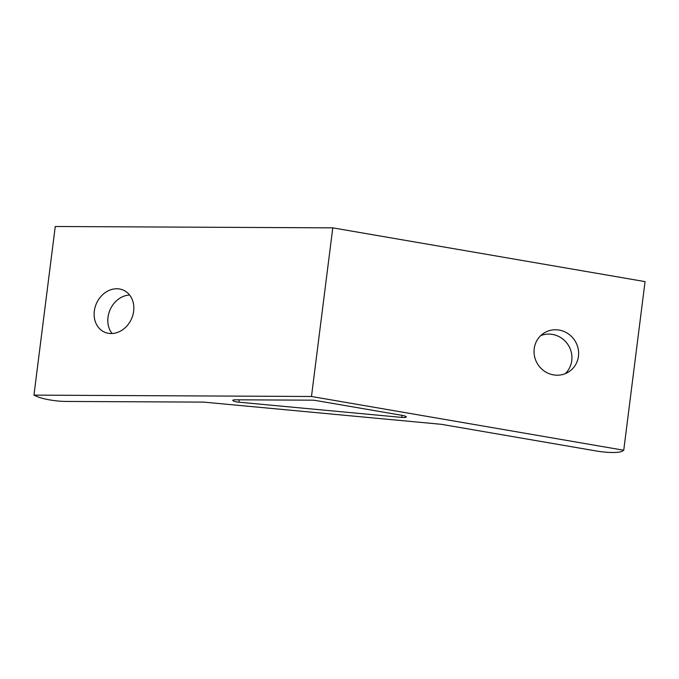 <?xml version="1.0" encoding="UTF-8"?>
<svg xmlns="http://www.w3.org/2000/svg" width="679" height="679" viewBox="0 0 679 679"><rect width="100%" height="100%" fill="white"/><g stroke="black" fill="none" stroke-linecap="round" stroke-linejoin="round"><path stroke-width="1.02" d="M239.22 399.821L238.915 402.189A5.415 1.052 7.2 0 1 233.534 401.026A5.415 1.052 7.2 0 1 232.787 400.372A5.415 1.052 7.2 0 1 235.426 399.804L312.017 400.177A5.415 1.052 7.2 0 1 316.091 400.559L402.265 415.395A5.415 1.052 7.2 0 1 406.305 416.94A5.415 1.052 7.2 0 1 401.688 417.398L401.951 415.336M111.152 333.55A23.01 19.139 -65.5 0 0 132.821 315.234A23.01 19.139 -65.5 0 0 123.51 290.205A23.01 19.139 -65.5 0 0 116.813 288.762A23.01 19.139 -65.5 0 0 95.145 307.078A23.01 19.139 -65.5 0 0 104.456 332.099A23.01 19.139 -65.5 0 0 111.152 333.55M578.449 356.297A23.01 21.991 57.1 0 0 568.017 333.652A23.01 21.991 57.1 0 0 543.837 333.16A23.01 21.991 57.1 0 0 534.212 348.683A23.01 21.991 57.1 0 0 544.643 371.328A23.01 21.991 57.1 0 0 568.824 371.812A23.01 21.991 57.1 0 0 578.449 356.297M540.705 335.638A23.01 21.991 -122.9 0 1 563.01 339.203A23.01 21.991 -122.9 0 1 571.769 360.617A23.01 21.991 -122.9 0 1 565.276 373.654M33.95 395.127L36.683 396.375A21.66 4.21 -172.8 0 0 66.126 401.442L203.717 402.112L441.426 424.324L596.247 450.975A21.66 4.21 -172.8 0 0 622.414 451.102L623.746 450.236L311.474 396.485L33.95 395.127L55.254 226.506L332.778 227.855L645.05 281.615L623.746 450.236M238.915 402.189L401.688 417.398M311.474 396.485L332.778 227.855M112.052 333.533A23.01 19.139 114.5 0 1 110.236 309.446A23.01 19.139 114.5 0 1 129.587 295"/></g></svg>

